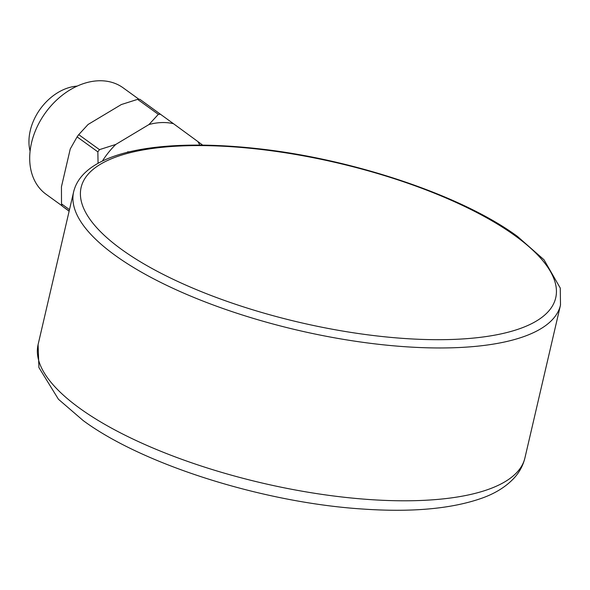 <?xml version="1.0" encoding="UTF-8"?>
<svg xmlns="http://www.w3.org/2000/svg" width="590" height="590" viewBox="0 0 590 590"><rect width="100%" height="100%" fill="white"/><g stroke="black" fill="none" stroke-linecap="round" stroke-linejoin="round"><path stroke-width="0.89" d="M129.586 151.8L127.588 151.873L127.484 152.309M127.588 151.873L128.015 152.183M77.142 86.103A47.156 34.64 125.9 0 0 39.744 109.718A47.156 34.64 125.9 0 0 30.097 151.217M139.011 99.304L123.067 87.777A65.704 48.269 125.9 0 0 44.744 113.767A65.704 48.269 125.9 0 0 46.101 194.287L62.046 205.814M199.752 145.066A69.163 50.814 -54.1 0 0 197.893 141.585L173.46 123.686A69.163 50.814 -54.1 0 0 148.982 124.534L115.751 144.454L99.467 149.639L78.721 134.645A75.446 55.431 -54.1 0 0 77.106 136.873L97.852 151.859A75.446 55.431 -54.1 0 1 99.467 149.639M102.343 161.122A69.163 50.814 -54.1 0 1 104.887 157.301A69.163 50.814 -54.1 0 1 115.751 144.454M69.126 211.205L62.112 206.028A75.446 55.431 -54.1 0 1 61.508 203.882L69.487 209.649M61.508 203.882L61.448 186.787L70.247 148.968L77.106 136.873M148.982 124.534L158.349 114.349L137.61 99.363L121.326 104.548L88.094 124.46L78.721 134.645M197.893 141.585L202.643 145.096M173.46 123.686L139.83 99.282A75.446 55.431 -54.1 0 0 137.61 99.363M158.349 114.349A75.446 55.431 -54.1 0 1 160.576 114.276M98.073 163.334L97.852 151.859M69.148 211.109L62.112 206.028M524.938 457.877A249.931 84.06 -166.9 0 1 344.25 497.259A249.931 84.06 -166.9 0 1 79.694 408.265A249.931 84.06 -166.9 0 1 38.092 344.59L38.903 367.533L58.447 399.268L83.183 420.567C143.208 464.905 263.693 502.65 362.422 509.015C412.122 512.481 452.124 508.801 482.436 497.99C495.622 493.225 506.235 486.521 514.266 477.885C519.547 472.081 523.101 465.407 524.938 457.877L560.5 305.052A249.931 84.06 -166.9 0 1 379.82 344.435A249.931 84.06 -166.9 0 1 115.257 255.441A249.931 84.06 -166.9 0 1 73.654 191.757L38.092 344.59M515.159 235.779A243.641 81.951 -166.9 0 1 452.397 339.449A243.641 81.951 -166.9 0 1 121.68 249.496A243.641 81.951 -166.9 0 1 184.441 145.826A243.641 81.951 -166.9 0 1 515.159 235.779M73.654 191.757C83.441 151.66 159.337 137.994 256.244 148.503C352.311 158.688 461.815 195.393 517.496 236.45L544.002 259.762L560.264 288.06L560.5 305.052"/></g></svg>
